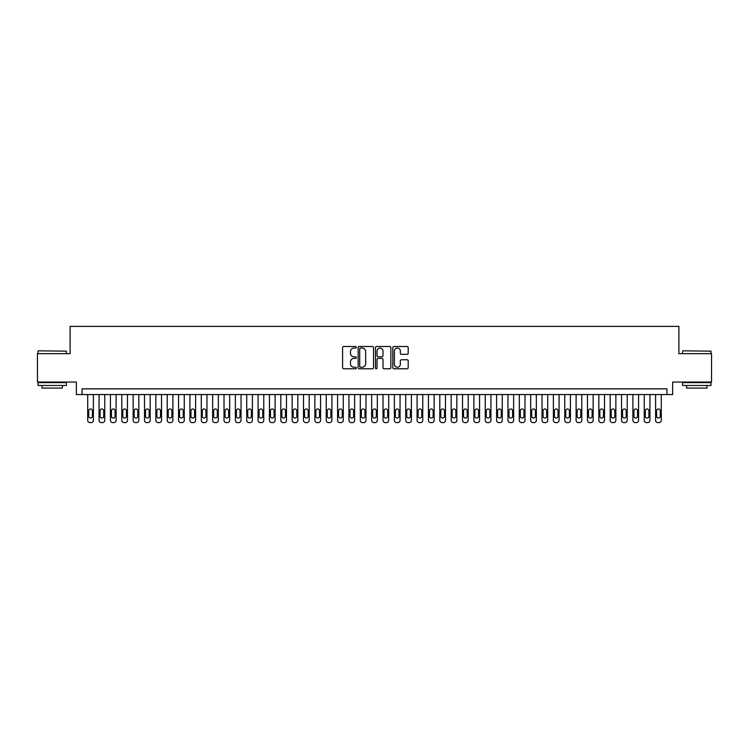 <?xml version="1.0" encoding="UTF-8"?>
<svg xmlns="http://www.w3.org/2000/svg" width="749" height="749" viewBox="0 0 749 749"><rect width="100%" height="100%" fill="white"/><g stroke="black" fill="none" stroke-linecap="round" stroke-linejoin="round"><path stroke-width="1.12" d="M356.327 347.264A0.777 0.777 0 0 0 355.55 346.487L343.697 346.487A1.114 1.114 0 0 0 342.583 347.602L342.583 367.665A1.114 1.114 0 0 0 343.697 368.78L355.55 368.78A0.777 0.777 0 0 0 356.327 368.002A0.777 0.777 0 0 0 355.55 367.225L354.015 367.225A3.567 3.567 0 0 1 350.448 363.658L350.448 361.982A3.567 3.567 0 0 1 354.015 358.415L355.55 358.415A0.777 0.777 0 0 0 356.327 357.629A0.777 0.777 0 0 0 355.55 356.852L354.015 356.852A3.567 3.567 0 0 1 350.448 353.285L350.448 351.609A3.567 3.567 0 0 1 354.015 348.042L355.55 348.042A0.777 0.777 0 0 0 356.327 347.264M407.082 354.343A1.114 1.114 0 0 0 408.196 353.228L408.196 347.602A1.114 1.114 0 0 0 407.082 346.487L393.927 346.487A1.114 1.114 0 0 0 392.813 347.602L392.813 367.665A1.114 1.114 0 0 0 393.927 368.78L407.082 368.78A1.114 1.114 0 0 0 408.196 367.665L408.196 360.868A1.114 1.114 0 0 0 407.082 359.754L401.455 359.754A1.114 1.114 0 0 0 400.341 360.868L400.341 364.239A2.987 2.987 0 0 1 397.354 367.225A2.987 2.987 0 0 1 394.377 364.239L394.377 351.028A2.987 2.987 0 0 1 397.354 348.042A2.987 2.987 0 0 1 400.341 351.028L400.341 353.228A1.114 1.114 0 0 0 401.455 354.343L407.082 354.343M666.966 394.545L672.649 394.545L672.649 382.056L711.55 382.056L711.55 353.659L678.894 353.659L678.894 326.395L70.106 326.395L70.106 353.659L37.45 353.659L37.45 382.056L76.351 382.056L76.351 394.545L666.966 394.545L666.966 388.871L82.034 388.871L82.034 394.545M373.526 347.602A1.114 1.114 0 0 0 372.412 346.487L359.258 346.487A1.114 1.114 0 0 0 358.144 347.602L358.144 367.665A1.114 1.114 0 0 0 359.258 368.78L372.412 368.78A1.114 1.114 0 0 0 373.526 367.665L373.526 347.602M376.588 346.487L389.742 346.487A1.114 1.114 0 0 1 390.856 347.602L390.856 367.665A1.114 1.114 0 0 1 389.742 368.78L384.115 368.78A1.114 1.114 0 0 1 383.001 367.665L383.001 359.529A1.114 1.114 0 0 0 381.887 358.415L378.151 358.415A1.114 1.114 0 0 0 377.037 359.529L377.037 368.002A0.777 0.777 0 0 1 376.26 368.78A0.777 0.777 0 0 1 375.474 368.002L375.474 347.602A1.114 1.114 0 0 1 376.588 346.487M360.484 348.042A0.777 0.777 0 0 0 359.698 348.828L359.698 366.439A0.777 0.777 0 0 0 360.484 367.225L362.095 367.225A3.567 3.567 0 0 0 365.662 363.658L365.662 351.609A3.567 3.567 0 0 0 362.095 348.042L360.484 348.042M383.001 351.084A2.987 2.987 0 0 0 380.015 348.098A2.987 2.987 0 0 0 377.037 351.084L377.037 355.738A1.114 1.114 0 0 0 378.151 356.852L381.887 356.852A1.114 1.114 0 0 0 383.001 355.738L383.001 351.084M93.391 394.545L93.391 420.329A2.275 2.275 90 0 1 91.116 422.605L89.983 422.605A2.275 2.275 90 0 1 87.708 420.329L87.708 394.545M92.37 416.238L92.37 410.789A1.816 1.816 90 0 0 90.545 408.973A1.816 1.816 90 0 0 88.728 410.789L88.728 416.238A1.816 1.816 90 0 0 90.545 418.054A1.816 1.816 90 0 0 92.37 416.238M38.358 350.822L66.418 351.159L38.358 350.822M52.215 385.463L38.021 385.463L38.021 382.617L66.418 382.617L66.418 385.463L52.215 385.463M62.439 385.463L62.439 388.076L41.991 388.076L41.991 385.463M682.929 350.822L710.979 351.159L682.929 350.822M696.785 385.463L682.582 385.463L682.582 382.617L710.979 382.617L710.979 385.463L696.785 385.463M707.009 385.463L707.009 388.076L686.561 388.076L686.561 385.463M104.748 394.545L104.748 420.329A2.275 2.275 90 0 1 102.473 422.605L101.34 422.605A2.275 2.275 90 0 1 99.065 420.329L99.065 394.545M103.727 416.238L103.727 410.789A1.816 1.816 90 0 0 101.911 408.973A1.816 1.816 90 0 0 100.085 410.789L100.085 416.238A1.816 1.816 90 0 0 101.911 418.054A1.816 1.816 90 0 0 103.727 416.238M116.104 394.545L116.104 420.329A2.275 2.275 90 0 1 113.829 422.605L112.696 422.605A2.275 2.275 90 0 1 110.421 420.329L110.421 394.545M115.084 416.238L115.084 410.789A1.816 1.816 90 0 0 113.268 408.973A1.816 1.816 90 0 0 111.451 410.789L111.451 416.238A1.816 1.816 90 0 0 113.268 418.054A1.816 1.816 90 0 0 115.084 416.238M127.461 394.545L127.461 420.329A2.275 2.275 90 0 1 125.195 422.605L124.053 422.605A2.275 2.275 90 0 1 121.787 420.329L121.787 394.545M126.441 416.238L126.441 410.789A1.816 1.816 90 0 0 124.624 408.973A1.816 1.816 90 0 0 122.808 410.789L122.808 416.238A1.816 1.816 90 0 0 124.624 418.054A1.816 1.816 90 0 0 126.441 416.238M138.818 394.545L138.818 420.329A2.275 2.275 90 0 1 136.552 422.605L135.41 422.605A2.275 2.275 90 0 1 133.144 420.329L133.144 394.545M137.797 416.238L137.797 410.789A1.816 1.816 90 0 0 135.981 408.973A1.816 1.816 90 0 0 134.165 410.789L134.165 416.238A1.816 1.816 90 0 0 135.981 418.054A1.816 1.816 90 0 0 137.797 416.238M150.175 394.545L150.175 420.329A2.275 2.275 90 0 1 147.909 422.605L146.767 422.605A2.275 2.275 90 0 1 144.501 420.329L144.501 394.545M149.154 416.238L149.154 410.789A1.816 1.816 90 0 0 147.338 408.973A1.816 1.816 90 0 0 145.521 410.789L145.521 416.238A1.816 1.816 90 0 0 147.338 418.054A1.816 1.816 90 0 0 149.154 416.238M161.541 394.545L161.541 420.329A2.275 2.275 90 0 1 159.265 422.605L158.133 422.605A2.275 2.275 90 0 1 155.858 420.329L155.858 394.545M160.511 416.238L160.511 410.789A1.816 1.816 90 0 0 158.694 408.973A1.816 1.816 90 0 0 156.878 410.789L156.878 416.238A1.816 1.816 90 0 0 158.694 418.054A1.816 1.816 90 0 0 160.511 416.238M172.897 394.545L172.897 420.329A2.275 2.275 90 0 1 170.622 422.605L169.489 422.605A2.275 2.275 90 0 1 167.214 420.329L167.214 394.545M171.877 416.238L171.877 410.789A1.816 1.816 90 0 0 170.051 408.973A1.816 1.816 90 0 0 168.235 410.789L168.235 416.238A1.816 1.816 90 0 0 170.051 418.054A1.816 1.816 90 0 0 171.877 416.238M184.254 394.545L184.254 420.329A2.275 2.275 90 0 1 181.979 422.605L180.846 422.605A2.275 2.275 90 0 1 178.571 420.329L178.571 394.545M183.233 416.238L183.233 410.789A1.816 1.816 90 0 0 181.417 408.973A1.816 1.816 90 0 0 179.591 410.789L179.591 416.238A1.816 1.816 90 0 0 181.417 418.054A1.816 1.816 90 0 0 183.233 416.238M195.611 394.545L195.611 420.329A2.275 2.275 90 0 1 193.336 422.605L192.203 422.605A2.275 2.275 90 0 1 189.928 420.329L189.928 394.545M194.59 416.238L194.59 410.789A1.816 1.816 90 0 0 192.774 408.973A1.816 1.816 90 0 0 190.958 410.789L190.958 416.238A1.816 1.816 90 0 0 192.774 418.054A1.816 1.816 90 0 0 194.59 416.238M206.967 394.545L206.967 420.329A2.275 2.275 90 0 1 204.702 422.605L203.559 422.605A2.275 2.275 90 0 1 201.294 420.329L201.294 394.545M205.947 416.238L205.947 410.789A1.816 1.816 90 0 0 204.131 408.973A1.816 1.816 90 0 0 202.314 410.789L202.314 416.238A1.816 1.816 90 0 0 204.131 418.054A1.816 1.816 90 0 0 205.947 416.238M218.324 394.545L218.324 420.329A2.275 2.275 90 0 1 216.058 422.605L214.916 422.605A2.275 2.275 90 0 1 212.65 420.329L212.65 394.545M217.304 416.238L217.304 410.789A1.816 1.816 90 0 0 215.487 408.973A1.816 1.816 90 0 0 213.671 410.789L213.671 416.238A1.816 1.816 90 0 0 215.487 418.054A1.816 1.816 90 0 0 217.304 416.238M229.681 394.545L229.681 420.329A2.275 2.275 90 0 1 227.415 422.605L226.273 422.605A2.275 2.275 90 0 1 224.007 420.329L224.007 394.545M228.66 416.238L228.66 410.789A1.816 1.816 90 0 0 226.844 408.973A1.816 1.816 90 0 0 225.028 410.789L225.028 416.238A1.816 1.816 90 0 0 226.844 418.054A1.816 1.816 90 0 0 228.66 416.238M241.047 394.545L241.047 420.329A2.275 2.275 90 0 1 238.772 422.605L237.639 422.605A2.275 2.275 90 0 1 235.364 420.329L235.364 394.545M240.017 416.238L240.017 410.789A1.816 1.816 90 0 0 238.201 408.973A1.816 1.816 90 0 0 236.384 410.789L236.384 416.238A1.816 1.816 90 0 0 238.201 418.054A1.816 1.816 90 0 0 240.017 416.238M252.404 394.545L252.404 420.329A2.275 2.275 90 0 1 250.129 422.605L248.996 422.605A2.275 2.275 90 0 1 246.721 420.329L246.721 394.545M251.383 416.238L251.383 410.789A1.816 1.816 90 0 0 249.557 408.973A1.816 1.816 90 0 0 247.741 410.789L247.741 416.238A1.816 1.816 90 0 0 249.557 418.054A1.816 1.816 90 0 0 251.383 416.238M263.76 394.545L263.76 420.329A2.275 2.275 90 0 1 261.485 422.605L260.352 422.605A2.275 2.275 90 0 1 258.077 420.329L258.077 394.545M262.74 416.238L262.74 410.789A1.816 1.816 90 0 0 260.924 408.973A1.816 1.816 90 0 0 259.098 410.789L259.098 416.238A1.816 1.816 90 0 0 260.924 418.054A1.816 1.816 90 0 0 262.74 416.238M275.117 394.545L275.117 420.329A2.275 2.275 90 0 1 272.842 422.605L271.709 422.605A2.275 2.275 90 0 1 269.434 420.329L269.434 394.545M274.097 416.238L274.097 410.789A1.816 1.816 90 0 0 272.28 408.973A1.816 1.816 90 0 0 270.464 410.789L270.464 416.238A1.816 1.816 90 0 0 272.28 418.054A1.816 1.816 90 0 0 274.097 416.238M286.474 394.545L286.474 420.329A2.275 2.275 90 0 1 284.208 422.605L283.066 422.605A2.275 2.275 90 0 1 280.8 420.329L280.8 394.545M285.453 416.238L285.453 410.789A1.816 1.816 90 0 0 283.637 408.973A1.816 1.816 90 0 0 281.821 410.789L281.821 416.238A1.816 1.816 90 0 0 283.637 418.054A1.816 1.816 90 0 0 285.453 416.238M297.83 394.545L297.83 420.329A2.275 2.275 90 0 1 295.565 422.605L294.423 422.605A2.275 2.275 90 0 1 292.157 420.329L292.157 394.545M296.81 416.238L296.81 410.789A1.816 1.816 90 0 0 294.994 408.973A1.816 1.816 90 0 0 293.177 410.789L293.177 416.238A1.816 1.816 90 0 0 294.994 418.054A1.816 1.816 90 0 0 296.81 416.238M309.187 394.545L309.187 420.329A2.275 2.275 90 0 1 306.921 422.605L305.779 422.605A2.275 2.275 90 0 1 303.514 420.329L303.514 394.545M308.167 416.238L308.167 410.789A1.816 1.816 90 0 0 306.35 408.973A1.816 1.816 90 0 0 304.534 410.789L304.534 416.238A1.816 1.816 90 0 0 306.35 418.054A1.816 1.816 90 0 0 308.167 416.238M320.553 394.545L320.553 420.329A2.275 2.275 90 0 1 318.278 422.605L317.145 422.605A2.275 2.275 90 0 1 314.87 420.329L314.87 394.545M319.523 416.238L319.523 410.789A1.816 1.816 90 0 0 317.707 408.973A1.816 1.816 90 0 0 315.891 410.789L315.891 416.238A1.816 1.816 90 0 0 317.707 418.054A1.816 1.816 90 0 0 319.523 416.238M331.91 394.545L331.91 420.329A2.275 2.275 90 0 1 329.635 422.605L328.502 422.605A2.275 2.275 90 0 1 326.227 420.329L326.227 394.545M330.889 416.238L330.889 410.789A1.816 1.816 90 0 0 329.064 408.973A1.816 1.816 90 0 0 327.247 410.789L327.247 416.238A1.816 1.816 90 0 0 329.064 418.054A1.816 1.816 90 0 0 330.889 416.238M343.267 394.545L343.267 420.329A2.275 2.275 90 0 1 340.992 422.605L339.859 422.605A2.275 2.275 90 0 1 337.584 420.329L337.584 394.545M342.246 416.238L342.246 410.789A1.816 1.816 90 0 0 340.43 408.973A1.816 1.816 90 0 0 338.604 410.789L338.604 416.238A1.816 1.816 90 0 0 340.43 418.054A1.816 1.816 90 0 0 342.246 416.238M354.623 394.545L354.623 420.329A2.275 2.275 90 0 1 352.348 422.605L351.215 422.605A2.275 2.275 90 0 1 348.94 420.329L348.94 394.545M353.603 416.238L353.603 410.789A1.816 1.816 90 0 0 351.787 408.973A1.816 1.816 90 0 0 349.97 410.789L349.97 416.238A1.816 1.816 90 0 0 351.787 418.054A1.816 1.816 90 0 0 353.603 416.238M365.98 394.545L365.98 420.329A2.275 2.275 90 0 1 363.714 422.605L362.572 422.605A2.275 2.275 90 0 1 360.306 420.329L360.306 394.545M364.96 416.238L364.96 410.789A1.816 1.816 90 0 0 363.143 408.973A1.816 1.816 90 0 0 361.327 410.789L361.327 416.238A1.816 1.816 90 0 0 363.143 418.054A1.816 1.816 90 0 0 364.96 416.238M377.337 394.545L377.337 420.329A2.275 2.275 90 0 1 375.071 422.605L373.929 422.605A2.275 2.275 90 0 1 371.663 420.329L371.663 394.545M376.316 416.238L376.316 410.789A1.816 1.816 90 0 0 374.5 408.973A1.816 1.816 90 0 0 372.684 410.789L372.684 416.238A1.816 1.816 90 0 0 374.5 418.054A1.816 1.816 90 0 0 376.316 416.238M388.694 394.545L388.694 420.329A2.275 2.275 90 0 1 386.428 422.605L385.286 422.605A2.275 2.275 90 0 1 383.02 420.329L383.02 394.545M387.673 416.238L387.673 410.789A1.816 1.816 90 0 0 385.857 408.973A1.816 1.816 90 0 0 384.04 410.789L384.04 416.238A1.816 1.816 90 0 0 385.857 418.054A1.816 1.816 90 0 0 387.673 416.238M400.06 394.545L400.06 420.329A2.275 2.275 90 0 1 397.785 422.605L396.652 422.605A2.275 2.275 90 0 1 394.377 420.329L394.377 394.545M399.03 416.238L399.03 410.789A1.816 1.816 90 0 0 397.213 408.973A1.816 1.816 90 0 0 395.397 410.789L395.397 416.238A1.816 1.816 90 0 0 397.213 418.054A1.816 1.816 90 0 0 399.03 416.238M411.416 394.545L411.416 420.329A2.275 2.275 90 0 1 409.141 422.605L408.008 422.605A2.275 2.275 90 0 1 405.733 420.329L405.733 394.545M410.396 416.238L410.396 410.789A1.816 1.816 90 0 0 408.57 408.973A1.816 1.816 90 0 0 406.754 410.789L406.754 416.238A1.816 1.816 90 0 0 408.57 418.054A1.816 1.816 90 0 0 410.396 416.238M422.773 394.545L422.773 420.329A2.275 2.275 90 0 1 420.498 422.605L419.365 422.605A2.275 2.275 90 0 1 417.09 420.329L417.09 394.545M421.753 416.238L421.753 410.789A1.816 1.816 90 0 0 419.936 408.973A1.816 1.816 90 0 0 418.111 410.789L418.111 416.238A1.816 1.816 90 0 0 419.936 418.054A1.816 1.816 90 0 0 421.753 416.238M434.13 394.545L434.13 420.329A2.275 2.275 90 0 1 431.855 422.605L430.722 422.605A2.275 2.275 90 0 1 428.447 420.329L428.447 394.545M433.109 416.238L433.109 410.789A1.816 1.816 90 0 0 431.293 408.973A1.816 1.816 90 0 0 429.477 410.789L429.477 416.238A1.816 1.816 90 0 0 431.293 418.054A1.816 1.816 90 0 0 433.109 416.238M445.486 394.545L445.486 420.329A2.275 2.275 90 0 1 443.221 422.605L442.079 422.605A2.275 2.275 90 0 1 439.813 420.329L439.813 394.545M444.466 416.238L444.466 410.789A1.816 1.816 90 0 0 442.65 408.973A1.816 1.816 90 0 0 440.833 410.789L440.833 416.238A1.816 1.816 90 0 0 442.65 418.054A1.816 1.816 90 0 0 444.466 416.238M456.843 394.545L456.843 420.329A2.275 2.275 90 0 1 454.577 422.605L453.435 422.605A2.275 2.275 90 0 1 451.17 420.329L451.17 394.545M455.823 416.238L455.823 410.789A1.816 1.816 90 0 0 454.006 408.973A1.816 1.816 90 0 0 452.19 410.789L452.19 416.238A1.816 1.816 90 0 0 454.006 418.054A1.816 1.816 90 0 0 455.823 416.238M468.2 394.545L468.2 420.329A2.275 2.275 90 0 1 465.934 422.605L464.792 422.605A2.275 2.275 90 0 1 462.526 420.329L462.526 394.545M467.179 416.238L467.179 410.789A1.816 1.816 90 0 0 465.363 408.973A1.816 1.816 90 0 0 463.547 410.789L463.547 416.238A1.816 1.816 90 0 0 465.363 418.054A1.816 1.816 90 0 0 467.179 416.238M479.566 394.545L479.566 420.329A2.275 2.275 90 0 1 477.291 422.605L476.158 422.605A2.275 2.275 90 0 1 473.883 420.329L473.883 394.545M478.536 416.238L478.536 410.789A1.816 1.816 90 0 0 476.72 408.973A1.816 1.816 90 0 0 474.903 410.789L474.903 416.238A1.816 1.816 90 0 0 476.72 418.054A1.816 1.816 90 0 0 478.536 416.238M490.923 394.545L490.923 420.329A2.275 2.275 90 0 1 488.648 422.605L487.515 422.605A2.275 2.275 90 0 1 485.24 420.329L485.24 394.545M489.902 416.238L489.902 410.789A1.816 1.816 90 0 0 488.076 408.973A1.816 1.816 90 0 0 486.26 410.789L486.26 416.238A1.816 1.816 90 0 0 488.076 418.054A1.816 1.816 90 0 0 489.902 416.238M502.279 394.545L502.279 420.329A2.275 2.275 90 0 1 500.004 422.605L498.871 422.605A2.275 2.275 90 0 1 496.596 420.329L496.596 394.545M501.259 416.238L501.259 410.789A1.816 1.816 90 0 0 499.443 408.973A1.816 1.816 90 0 0 497.617 410.789L497.617 416.238A1.816 1.816 90 0 0 499.443 418.054A1.816 1.816 90 0 0 501.259 416.238M513.636 394.545L513.636 420.329A2.275 2.275 90 0 1 511.361 422.605L510.228 422.605A2.275 2.275 90 0 1 507.953 420.329L507.953 394.545M512.616 416.238L512.616 410.789A1.816 1.816 90 0 0 510.799 408.973A1.816 1.816 90 0 0 508.983 410.789L508.983 416.238A1.816 1.816 90 0 0 510.799 418.054A1.816 1.816 90 0 0 512.616 416.238M524.993 394.545L524.993 420.329A2.275 2.275 90 0 1 522.727 422.605L521.585 422.605A2.275 2.275 90 0 1 519.319 420.329L519.319 394.545M523.972 416.238L523.972 410.789A1.816 1.816 90 0 0 522.156 408.973A1.816 1.816 90 0 0 520.34 410.789L520.34 416.238A1.816 1.816 90 0 0 522.156 418.054A1.816 1.816 90 0 0 523.972 416.238M536.35 394.545L536.35 420.329A2.275 2.275 90 0 1 534.084 422.605L532.942 422.605A2.275 2.275 90 0 1 530.676 420.329L530.676 394.545M535.329 416.238L535.329 410.789A1.816 1.816 90 0 0 533.513 408.973A1.816 1.816 90 0 0 531.696 410.789L531.696 416.238A1.816 1.816 90 0 0 533.513 418.054A1.816 1.816 90 0 0 535.329 416.238M547.706 394.545L547.706 420.329A2.275 2.275 90 0 1 545.441 422.605L544.298 422.605A2.275 2.275 90 0 1 542.033 420.329L542.033 394.545M546.686 416.238L546.686 410.789A1.816 1.816 90 0 0 544.869 408.973A1.816 1.816 90 0 0 543.053 410.789L543.053 416.238A1.816 1.816 90 0 0 544.869 418.054A1.816 1.816 90 0 0 546.686 416.238M559.072 394.545L559.072 420.329A2.275 2.275 90 0 1 556.797 422.605L555.664 422.605A2.275 2.275 90 0 1 553.389 420.329L553.389 394.545M558.042 416.238L558.042 410.789A1.816 1.816 90 0 0 556.226 408.973A1.816 1.816 90 0 0 554.41 410.789L554.41 416.238A1.816 1.816 90 0 0 556.226 418.054A1.816 1.816 90 0 0 558.042 416.238M570.429 394.545L570.429 420.329A2.275 2.275 90 0 1 568.154 422.605L567.021 422.605A2.275 2.275 90 0 1 564.746 420.329L564.746 394.545M569.409 416.238L569.409 410.789A1.816 1.816 90 0 0 567.583 408.973A1.816 1.816 90 0 0 565.767 410.789L565.767 416.238A1.816 1.816 90 0 0 567.583 418.054A1.816 1.816 90 0 0 569.409 416.238M581.786 394.545L581.786 420.329A2.275 2.275 90 0 1 579.511 422.605L578.378 422.605A2.275 2.275 90 0 1 576.103 420.329L576.103 394.545M580.765 416.238L580.765 410.789A1.816 1.816 90 0 0 578.949 408.973A1.816 1.816 90 0 0 577.123 410.789L577.123 416.238A1.816 1.816 90 0 0 578.949 418.054A1.816 1.816 90 0 0 580.765 416.238M593.142 394.545L593.142 420.329A2.275 2.275 90 0 1 590.867 422.605L589.735 422.605A2.275 2.275 90 0 1 587.459 420.329L587.459 394.545M592.122 416.238L592.122 410.789A1.816 1.816 90 0 0 590.306 408.973A1.816 1.816 90 0 0 588.489 410.789L588.489 416.238A1.816 1.816 90 0 0 590.306 418.054A1.816 1.816 90 0 0 592.122 416.238M604.499 394.545L604.499 420.329A2.275 2.275 90 0 1 602.233 422.605L601.091 422.605A2.275 2.275 90 0 1 598.826 420.329L598.826 394.545M603.479 416.238L603.479 410.789A1.816 1.816 90 0 0 601.662 408.973A1.816 1.816 90 0 0 599.846 410.789L599.846 416.238A1.816 1.816 90 0 0 601.662 418.054A1.816 1.816 90 0 0 603.479 416.238M615.856 394.545L615.856 420.329A2.275 2.275 90 0 1 613.59 422.605L612.448 422.605A2.275 2.275 90 0 1 610.182 420.329L610.182 394.545M614.835 416.238L614.835 410.789A1.816 1.816 90 0 0 613.019 408.973A1.816 1.816 90 0 0 611.203 410.789L611.203 416.238A1.816 1.816 90 0 0 613.019 418.054A1.816 1.816 90 0 0 614.835 416.238M627.213 394.545L627.213 420.329A2.275 2.275 90 0 1 624.947 422.605L623.805 422.605A2.275 2.275 90 0 1 621.539 420.329L621.539 394.545M626.192 416.238L626.192 410.789A1.816 1.816 90 0 0 624.376 408.973A1.816 1.816 90 0 0 622.559 410.789L622.559 416.238A1.816 1.816 90 0 0 624.376 418.054A1.816 1.816 90 0 0 626.192 416.238M638.579 394.545L638.579 420.329A2.275 2.275 90 0 1 636.304 422.605L635.171 422.605A2.275 2.275 90 0 1 632.896 420.329L632.896 394.545M637.549 416.238L637.549 410.789A1.816 1.816 90 0 0 635.732 408.973A1.816 1.816 90 0 0 633.916 410.789L633.916 416.238A1.816 1.816 90 0 0 635.732 418.054A1.816 1.816 90 0 0 637.549 416.238M649.935 394.545L649.935 420.329A2.275 2.275 90 0 1 647.66 422.605L646.527 422.605A2.275 2.275 90 0 1 644.252 420.329L644.252 394.545M648.915 416.238L648.915 410.789A1.816 1.816 90 0 0 647.089 408.973A1.816 1.816 90 0 0 645.273 410.789L645.273 416.238A1.816 1.816 90 0 0 647.089 418.054A1.816 1.816 90 0 0 648.915 416.238M661.292 394.545L661.292 420.329A2.275 2.275 90 0 1 659.017 422.605L657.884 422.605A2.275 2.275 90 0 1 655.609 420.329L655.609 394.545M660.272 416.238L660.272 410.789A1.816 1.816 90 0 0 658.455 408.973A1.816 1.816 90 0 0 656.63 410.789L656.63 416.238A1.816 1.816 90 0 0 658.455 418.054A1.816 1.816 90 0 0 660.272 416.238M38.021 353.659L38.021 351.159M44.491 382.617L44.491 382.056M59.939 382.617L59.939 382.056M66.418 353.659L66.418 351.159M682.582 353.659L682.582 351.159M689.061 382.617L689.061 382.056M704.509 382.617L704.509 382.056M710.979 353.659L710.979 351.159"/></g></svg>
